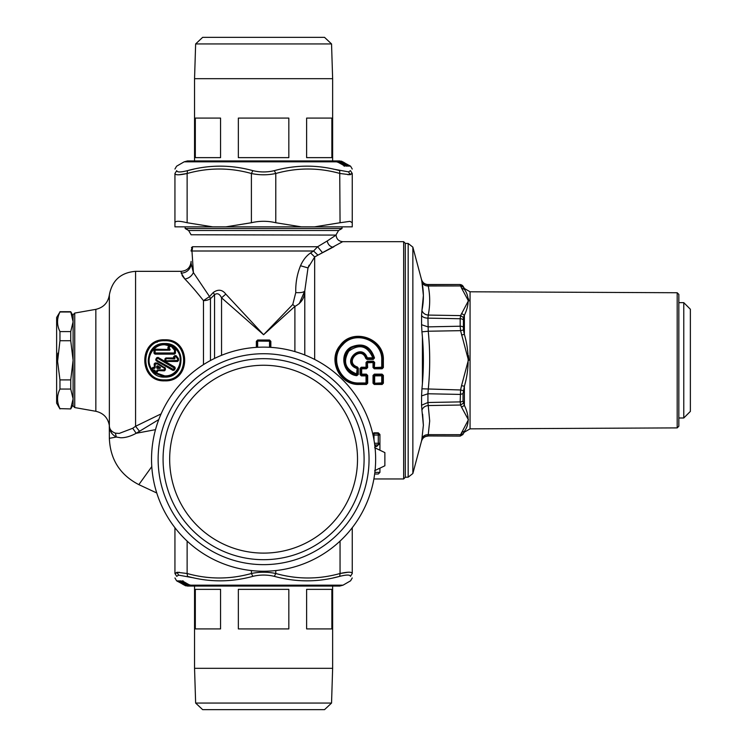 <?xml version="1.0" encoding="UTF-8"?>
<svg xmlns="http://www.w3.org/2000/svg" width="747" height="747" viewBox="0 0 747 747"><rect width="100%" height="100%" fill="white"/><g stroke="black" fill="none" stroke-linecap="round" stroke-linejoin="round"><path stroke-width="1.12" d="M683.776 302.647L683.776 417.993L690.368 411.401L690.368 309.239L683.776 302.647L678.836 302.647M677.193 427.9L470.059 428.853L470.059 291.788L677.193 292.74L677.193 427.9L678.836 426.229L678.836 294.402L677.193 292.759M470.059 428.853L464.382 432.139L464.382 431.29C469.387 424.539 469.387 415.902 464.382 405.36L461.553 407.18L468.397 419.777L460.582 434.689L463.411 433.475L464.382 431.29L461.553 432.513M461.553 334.983L464.382 334.385C469.387 351.678 469.387 368.962 464.382 386.246L461.553 385.657L468.397 360.017L460.582 330.66L463.411 329.978L463.411 317.503L460.582 315.608L460.18 318.745A3.296 1.811 0 0 1 463.037 319.641M463.411 329.978L464.382 334.385L464.382 315.271C469.387 304.739 469.387 296.092 464.382 289.341L461.553 288.118L468.397 300.817L460.582 315.608L428.246 315.075C425.015 314.73 422.905 313.18 421.934 310.444L423.381 295.438L421.934 281.964C422.905 284.607 425.015 285.952 428.246 285.989L427.938 284.523L460.18 284.523L427.938 284.691C424.716 284.495 422.587 282.87 421.569 279.817L412.858 247.126L408.17 243.457L408.17 477.174L405.304 477.221M468.528 298.809L468.939 300.92M468.939 360.269L468.425 355.507M464.382 432.139L463.411 433.475M463.037 393.678L464.382 386.246L464.382 405.36L463.037 400.99L463.037 393.678L460.18 394.416L427.938 393.762L428.246 389.411C430.169 370.017 430.169 350.623 428.246 331.229L460.582 330.66L460.18 326.215A3.296 1.485 0 0 1 463.037 326.962M463.411 317.503L464.382 315.271L461.553 313.451M470.059 291.788L464.382 288.491L464.382 289.341L463.037 286.166L460.18 284.523M463.037 434.352L460.18 435.996L460.582 434.689L428.246 434.642L427.938 435.949L460.18 436.117L427.938 435.949C424.716 436.145 422.587 437.77 421.569 440.823L421.934 438.666C422.905 436.033 425.015 434.689 428.246 434.642L429.693 420.981L427.938 402.502L427.938 393.762L421.569 395.919L421.934 388.795L460.582 389.971L460.18 401.895L427.938 402.502L421.569 405.219L421.569 395.919M463.411 403.137L460.582 405.023L460.18 401.895A3.296 1.811 0 0 0 463.037 400.99M463.411 390.653L460.582 389.971L461.553 385.657M463.411 287.165L460.582 285.952L460.18 284.644A3.296 3.287 0 0 1 463.037 286.288L460.18 284.644M421.934 438.666L423.381 425.192L422.625 414.165M423.381 425.192L421.934 410.187C422.905 407.451 425.015 405.91 428.246 405.556L460.582 405.023L461.553 407.18M421.934 388.795C423.866 369.812 423.866 350.829 421.934 331.836L421.569 324.712L427.938 326.869L460.18 326.215L460.18 318.745L427.938 318.138L428.246 315.075C430.169 305.392 430.169 295.7 428.246 285.989L460.582 285.952L461.553 288.118M421.569 324.712L421.569 315.421A6.592 3.67 0 0 0 427.938 318.138L428.246 331.229L421.934 331.836M421.569 279.817L421.934 281.964C423.866 291.601 423.866 301.097 421.934 310.444L421.569 315.421M422.419 337.214L422.41 383.519M421.924 410.15L421.569 405.219M403.651 241.673L403.651 478.958L405.304 477.314L405.304 243.326L403.651 241.673L342.686 241.673L319.753 254.129M365.909 383.491L366.441 383.332M191.437 247.677L192.511 246.734A16.481 16.154 -90 0 1 191.96 251.001L313.572 251.001L317.923 255.138L333.9 246.753M317.923 255.138L314.674 256.968L308.007 267.921L304.785 290.882L307.997 267.968M373.024 383.183L374.228 384.453L374.658 383.491L374.667 375.881L373.033 375.414L373.024 383.183L374.228 383.949L382.165 383.949L382.165 384.453L383.37 383.183L383.36 375.414L382.044 374.144L382.044 374.854L374.35 374.854L374.35 374.144L373.033 375.414M366.357 374.144L361.679 374.144L361.669 368.794L366.422 368.794L367.673 367.533L367.309 361.203L366.039 362.482L367.309 361.828L373.397 361.828L374.032 362.472L367.029 362.827L367.673 362.192L373.033 362.192L373.668 362.827L373.668 367.561L373.033 367.533L374.284 368.794L374.667 362.482L374.032 362.472L374.032 367.197L374.667 367.823L381.726 367.823L381.726 360.315C382.828 340.585 355.385 329.688 342.724 344.797C329.007 358 340.128 383.986 359.167 382.978L359.167 383.949C340.287 384.882 328.288 360.138 340.567 345.814C352.827 327.989 383.977 338.68 382.716 360.315L383.36 360.315C384.621 338.195 352.668 327.317 340.072 345.497C327.438 360.138 339.81 385.433 359.167 384.453L366.478 384.453L367.683 383.183L367.673 375.414L366.357 374.144L366.357 374.854L361.679 374.854L361.044 374.2L361.034 368.831L360.045 368.504L361.296 367.225L360.68 368.467L360.68 374.546L361.679 374.144L361.679 374.854L360.045 374.611L360.045 368.504M383.36 367.533L382.109 368.206L382.109 368.794L383.36 367.533L383.36 360.315M373.033 367.533L373.033 362.192L373.397 361.203L374.667 362.482M308.091 267.687L309.099 265.176M342.686 241.673C338.68 241.29 336.486 239.087 336.094 235.081L327.793 240.599M333.003 247.248C329.847 246.491 327.914 244.4 327.223 240.964L317.615 246.734L322.527 252.719M314.674 359.456L314.674 256.968L310.603 252.934L313.572 251.001L317.615 246.734L192.511 246.734L191.092 250.684M304.785 354.984L304.785 290.882L299.239 303.721M383.37 383.183L382.735 383.276L382.725 375.47L382.361 382.894L381.726 383.491L382.165 383.949L382.361 382.894L373.659 383.276L373.668 375.47L374.35 374.854L374.023 382.894L374.658 383.491L381.726 383.491L381.726 375.162L374.667 375.162L374.667 375.881L382.361 375.825L382.044 374.854L383.36 375.414M367.683 383.183L366.674 382.894L366.039 383.491L366.478 383.949L367.048 383.276L367.038 375.47L367.673 375.414M381.726 360.315L382.716 360.315L382.725 367.561L382.361 360.315C383.463 340.109 355.292 329.016 342.266 344.432C328.129 357.934 339.633 384.556 359.167 383.491L366.039 383.491L366.674 382.894L367.038 375.47L366.357 374.854L361.361 375.162L361.361 375.881L360.045 374.611M359.167 384.453L359.167 383.949L366.478 383.949L366.478 384.453M373.668 367.561L374.284 368.206L382.109 368.206L382.361 367.197L373.668 367.561M366.422 368.794L366.422 368.206L361.669 368.206L361.034 368.831L361.296 367.823L366.039 367.823L366.674 367.197L366.674 362.472L367.038 367.561L366.039 367.823L367.673 367.533M295.205 306.279L294.897 306.382C301.349 303.077 304.645 297.913 304.785 290.882C303.917 292.329 300.91 292.899 295.765 292.591C295.495 283.169 297.073 274.224 300.518 265.745L308.007 267.921M295.765 292.591L292.777 304.487L263.588 334.731L225.809 294.122C222.363 289.575 218.18 289.024 213.278 292.488L209.524 296.559L193.398 272.571L191.96 251.001L191.092 251.076L191.96 251.001L193.333 271.553M310.603 252.934C306.401 255.763 303.039 260.04 300.518 265.745M256.342 341.332L257.659 340.016L256.342 341.332L257.659 340.548L256.342 341.332L256.342 347.374M213.278 292.488L214.557 294.71L210.467 298.688L209.524 296.559L203.473 300.63C196.321 291.582 190.13 284.392 184.892 279.042C188.795 278.342 191.624 276.185 193.398 272.571L191.092 263.392C191.092 260.815 191.092 260.815 191.092 263.392L191.092 261.45C190.504 267.454 187.208 270.75 181.204 271.338L135.571 271.338C120.855 272.534 112.125 280.377 109.361 294.878C108.054 302.703 103.553 307.521 95.84 309.351L95.84 411.289C103.544 413.11 108.054 417.937 109.361 425.753M292.777 304.487L294.897 306.382L263.588 334.731L221.551 297.81C219.59 293.814 217.265 292.777 214.557 294.71L214.557 358.429M270.844 347.374L270.844 341.332L269.527 340.016L257.659 340.016L257.659 340.548L269.527 340.548L269.527 340.016M366.674 375.825L366.039 375.881L366.039 375.162L366.674 375.825M359.167 382.978L366.039 382.978L366.039 375.881L361.361 375.881M361.296 367.225L366.039 367.225L366.039 362.482M151.79 466.604L138.849 484.635C120.062 474.915 110.229 459.48 109.361 438.34L109.295 425.239M156.758 492.983L138.849 484.635M270.844 341.332L270.181 341.202L270.181 347.327L270.181 341.202L269.527 340.548L269.527 347.29M257.005 347.327L257.005 341.202L257.005 347.327M182.091 275.503L184.696 278.827M184.892 279.042L181.204 273.085L181.204 271.338M161.109 413.875L135.571 426.285L132.733 428.274L119.221 433.419L115.393 433.148L116.308 437.032L109.361 438.34M164.723 339.801C138.13 338.512 138.13 382.128 164.723 380.839C191.316 382.128 191.316 338.512 164.723 339.801L164.723 340.287C138.942 339.063 138.942 381.568 164.723 380.354L164.723 380.839M188.618 230.496L185.153 228.498L342.023 228.498L338.568 230.496L188.618 230.496L191.092 234.773L336.094 235.081M225.809 294.122L221.551 297.81L221.551 355.32M356.767 375.694C343.097 374.312 338.858 354.022 350.782 347.224C362.519 342.294 370.419 345.87 374.49 357.962L373.229 359.438L373.229 358.803L367.02 358.803L367.02 359.438L365.797 358.495C361.184 344.862 343.769 362.37 357.365 366.982L358.289 368.215L358.289 374.443L356.767 375.694L356.87 374.985C343.769 373.696 339.68 354.293 351.137 347.822C362.379 343.125 369.952 346.543 373.855 358.065L374.49 357.962M158.775 419.581L136.178 433.288L155.507 429.656L136.178 433.288C130.51 436.351 125.347 437.845 120.678 437.761L116.308 437.032C111.845 434.567 109.538 431.028 109.389 426.416L109.407 426.518M157.673 341.575L157.075 342.313M191.092 263.392A9.888 9.692 0 0 1 181.204 273.085M203.473 364.629L203.473 300.63A9.888 6.63 180 0 0 210.467 298.688L210.467 360.53M135.571 271.338L135.571 426.285L139.428 431.178M164.723 340.287C190.504 339.063 190.504 381.568 164.723 380.354M357.365 366.982L357.645 374.387L357.29 373.976L356.534 374.62L358.289 374.443M365.797 358.495L367.291 357.822L367.291 358.439L366.684 358C361.221 342.957 341.846 362.37 356.842 367.86L356.655 368.42C340.445 362.528 361.389 341.65 367.291 357.822L372.809 357.822L372.809 358.439L366.413 358.336C361.361 343.508 342.35 362.547 357.197 367.561L356.655 373.92C345.282 369.354 342.649 361.772 348.765 351.174C359.512 343.545 367.524 345.758 372.809 357.822L373.435 357.692L372.809 358.439L373.229 358.803L373.855 358.065L373.435 357.692C371.931 346.122 355.525 341.566 348.279 350.707C341.893 361.847 344.638 369.812 356.534 374.62L357.29 373.976L357.29 368.458L358.289 368.215M132.733 428.274L136.178 433.288M110.267 430.44L111.845 433.54M115.393 433.148C111.499 431.757 109.482 429.282 109.361 425.706L109.361 294.878M164.723 340.492C139.138 339.259 139.138 381.381 164.723 380.139C190.308 381.381 190.317 339.259 164.723 340.492L164.723 340.744C139.54 339.54 139.54 381.101 164.723 379.896C189.906 381.101 189.906 339.54 164.723 340.744M270.181 341.202A0.663 0.663 0 0 0 269.527 340.548A0.663 0.663 0 0 1 270.181 341.202L257.659 341.08L257.659 340.529A0.663 0.663 0 0 0 257.005 341.202L257.659 341.08L257.659 347.29M74.747 407.573L73.103 405.929L73.103 314.711L74.747 313.068L74.747 407.573L95.84 411.289M340.053 222.737L350.044 221.345L352.248 222.737L352.248 226.845L314.543 226.845L340.053 222.737L339.726 170.652C318.017 164.657 296.214 164.657 274.326 170.652C267.174 172.37 260.012 172.37 252.859 170.652C230.963 164.657 209.169 164.657 187.46 170.652L194.052 169.065M212.643 226.845L187.133 222.737C179.299 220.813 175.228 220.813 174.938 222.737L174.938 226.845L314.543 226.845M352.248 527.718L352.248 573.5C352.248 579.485 352.248 579.485 352.248 573.5L350.455 576.348C350.642 582.343 350.642 582.343 350.455 576.348C350.642 582.343 350.642 582.343 350.455 576.348C350.156 574.63 346.58 574.63 339.726 576.348L333.125 577.935M174.938 527.718L174.938 573.5C174.938 579.485 174.938 579.485 174.938 573.5L177.03 572.267L187.133 573.5L187.46 576.348C209.169 582.343 230.972 582.343 252.859 576.348C260.012 574.63 267.165 574.63 274.326 576.348C296.214 582.343 318.017 582.343 339.726 576.348L340.053 573.5C347.887 571.782 351.958 571.782 352.248 573.5L352.248 573.5M164.723 377.104C143.135 378.141 143.125 342.5 164.723 343.536C186.32 342.5 186.32 378.141 164.723 377.104L154.274 372.968L151.473 369.998C143.34 359.951 151.818 343.265 164.723 343.919L170.643 344.918L170.96 345.973L168.831 347.766L170.185 349.381L169.858 350.184L168.411 347.99L171.119 345.852L174.593 349.848L174.35 353.322L174.817 349.998L173.145 347.859L173.995 346.916C187.086 354.937 180.102 377.506 164.723 376.628L154.274 372.968M174.938 222.737L174.938 173.5C174.938 167.515 174.938 167.515 174.938 173.5L176.722 170.652C176.544 164.657 176.544 164.657 176.722 170.652C176.544 164.657 176.544 164.657 176.722 170.652C177.03 172.37 180.606 172.37 187.46 170.652L187.133 173.5C179.299 175.218 175.228 175.218 174.938 173.5L174.938 173.5M225.893 226.845L251.403 222.737L251.403 173.5L252.859 170.652M301.293 226.845L275.783 222.737C267.659 220.813 259.526 220.813 251.403 222.737M352.248 222.737L352.248 173.5C352.248 167.515 352.248 167.515 352.248 173.5L350.156 174.733L340.053 173.5C318.624 167.515 297.203 167.515 275.783 173.5C267.659 175.218 259.526 175.218 251.403 173.5C229.973 167.515 208.553 167.515 187.133 173.5L179.093 174.761M348.093 572.239L340.053 573.5C318.633 579.485 297.213 579.485 275.783 573.5L274.326 576.348M187.133 541.099L187.133 573.5C208.553 579.485 229.983 579.485 251.403 573.5C259.526 571.782 267.659 571.782 275.783 573.5L275.783 570.568M251.403 570.568L251.403 573.5L252.859 576.348M179.177 572.239L174.938 573.481M174.938 573.5L176.722 576.348C176.544 582.343 176.544 582.343 176.722 576.348L178.598 575.125L194.052 577.935M170.643 344.918L173.397 346.393C187.366 353.985 180.625 377.655 164.723 376.721M275.783 222.737L275.783 173.5L274.326 170.652M348.009 174.761L352.248 173.519M352.248 173.5L350.455 170.652C350.642 164.657 350.642 164.657 350.455 170.652L348.588 171.875L333.125 169.065M189.542 585.555L182.726 581.427L182.212 580.942L183.22 581.007M190.812 585.648L182.212 580.942M185.9 585.825L176.843 580.951M185.443 585.639L177.758 581.278M176.796 580.923L177.506 580.877M179.131 581.95L176.946 580.923M182.137 583.715L179.84 582.52M182.987 584.406L183.052 584.434A0.495 0.495 0 0 1 182.95 584.378L183.529 584.359L182.987 584.406M184.406 585.181L177.534 580.951L178.71 580.877M177.73 580.989L181.25 582.66L178.169 580.923M181.063 582.669A0.495 0.495 0 0 0 181.185 582.725L184.135 584.425L181.25 582.66M184.826 585.041L186.507 585.835L184.135 584.425M188.216 585.835L179.859 580.895M179.56 580.989L183.501 582.66L180.597 580.951L179.299 580.951M189.43 584.845L189.701 585.387L186.909 585.181L183.501 582.66M73.103 315.832L70.732 311.704L73.103 321.78L70.732 331.584L59.956 331.584L59.956 340.735L70.732 340.735L70.732 331.584M70.732 311.994L59.956 311.994C56.753 318.521 56.753 325.048 59.956 331.584M70.732 340.735L73.103 360.315L70.732 379.906L59.956 379.906L59.956 389.056C56.753 395.583 56.753 402.11 59.956 408.637L70.732 408.926L59.956 408.637M70.732 408.637L73.103 398.851L70.732 389.056L70.732 379.906M70.732 389.056L59.956 389.056M153.891 372.641L152.556 371.324M151.641 370.288L153.088 370.251L152.22 371.044M152.612 370.493L152.612 371.324M152.285 370.195L151.454 369.756C143.611 359.746 152.005 343.396 164.723 344.012L170.027 344.899L170.213 346.001L164.723 344.769L164.723 344.012M175.452 353.182L154.974 353.443L154.974 354.134L153.994 353.182L174.35 353.322L174.481 354.134L175.452 353.182L175.461 350.054L173.621 347.523C186.227 355.17 179.476 376.731 164.723 375.872L154.956 372.464L154.545 373.042L154.713 372.155L153.761 372.37L154.209 371.819L153.2 370.829L152.724 371.334L153.2 370.251L153.2 370.829L154.508 370.251L153.06 370.251M172.566 347.346L173.397 346.393L173.995 346.916L173.145 347.859L172.258 347.075L173.061 346.15M170.419 345.973L170.027 344.899L167.991 347.131L168.579 348.009L170.587 345.917L170.409 344.89M171.595 345.245L170.96 345.973L174.35 350.026L175.461 350.054M337.644 161.445L344.46 165.573L344.974 166.058L343.965 165.993M336.374 161.352L344.974 166.058M341.286 161.175L350.343 166.049M341.743 161.361L349.428 165.722M350.39 166.077L349.68 166.123M348.055 165.05L350.231 166.077M340.931 161.343L347.187 164.34M342.359 161.959L349.652 166.049L348.475 166.123M349.447 166.011L345.936 164.34L349.017 166.077M346.122 164.331A0.495 0.495 0 0 0 346.001 164.275L343.05 162.575L345.936 164.34M337.756 162.155L337.485 161.613L340.277 161.819L339.306 161.175L343.05 162.575M340.296 161.464L347.271 165.573L347.878 166.049L346.832 165.983L347.878 166.049M347.841 166.077L346.225 166.123M343.825 164.499L346.757 166.077M347.626 166.011L343.592 164.396M341.08 162.734L343.685 164.34M343.396 164.349L343.947 164.303A0.495 0.495 0 0 0 343.844 164.275L341.678 162.687A0.495 0.495 0 0 0 341.538 162.566L340.94 162.575M185.658 584.434L186.246 584.425M185.461 583.715L186.087 584.275L185.461 583.715M186.096 584.266L183.79 582.651M183.22 582.679L182.716 581.95L183.304 582.473M180.597 580.951L181.063 580.895L180.597 580.951M179.915 581.427L186.881 585.536M352.248 577.954L350.595 580.802L343.013 585.181L189.85 585.181L191.027 585.835L189.906 584.845M186.507 585.835L183.977 584.275M181.185 582.707L181.67 582.66L181.185 582.707M181.082 582.679L181.605 582.632L181.091 582.52M178.29 580.951L178.785 580.895L178.29 580.951M178.075 580.877L178.617 581.017M178.253 581.427L183.753 584.406M183.09 584.453L183.603 584.397L183.09 584.453A0.495 0.495 0 0 1 182.735 584.247L182.959 584.247M182.072 583.855L180.97 583.043M180.905 583.183L180.541 582.651M179.803 582.529L180.457 582.604M179.056 582.09L177.973 581.278M177.03 580.951L177.543 580.895L177.03 580.951M182.726 581.427L189.028 585.041M59.956 311.994L56.632 317.475L56.632 403.156L59.956 408.926M59.956 379.906L57.584 361.371L59.956 340.735M57.584 359.27L57.911 353.144M152.64 369.494L152.257 370.036M152.967 370.241L152.967 367.337L151.977 368.327L152.64 368.383L152.64 369.532M151.977 368.327L151.977 369.326L152.64 369.392L151.454 369.756L151.977 369.326C144.423 359.765 152.537 344.162 164.723 344.769M155.171 370.615L152.967 369.952L152.967 368.411L154.508 368.411L154.181 363.92L155.171 363.612L156.945 363.612L164.396 368.271L164.396 369.952L157.365 369.952L156.702 371.614L154.209 371.819L154.181 370.829L155.171 370.615L154.713 372.155M155.012 371.95L154.956 372.464L156.702 372.464L157.692 371.483L157.365 370.251L156.702 370.615M153.994 353.182L153.994 350.128L154.629 350.072L154.974 353.443L155.096 350.184L155.096 352.976L174.677 352.995L174.593 349.848L175.237 349.447M340.277 161.819L341.678 162.706M341.724 163.285L341.099 162.725L341.724 163.285M343.965 164.321L343.471 164.368M344.47 165.05L343.835 164.48L344.47 165.05M346.589 166.049L346.122 166.105L346.589 166.049M347.271 165.573L340.809 161.959M344.666 166.021L336.878 161.352L337.28 162.155M342.107 161.819L343.2 162.725M346.001 164.293L345.516 164.349M346.094 164.321L345.581 164.368L346.094 164.48M348.896 166.049L348.401 166.105L348.896 166.049M349.101 166.123L348.569 165.983M348.933 165.573L343.433 162.594M342.77 161.819L344.134 162.566A0.495 0.495 0 0 1 344.236 162.622L345.049 163.285M344.096 162.547L343.583 162.603L344.096 162.547A0.495 0.495 0 0 1 344.451 162.753L344.227 162.753M344.199 162.594L343.657 162.641L344.199 162.594M345.114 163.145L346.216 163.957M346.281 163.817L346.645 164.349M347.224 164.321L346.683 164.368L347.336 164.48M348.121 164.91L349.213 165.722M350.156 166.049L349.633 166.105L350.156 166.049M344.46 165.573L338.158 161.959M185.508 584.294L184.556 583.09L185.508 584.313A0.495 0.495 0 0 0 185.639 584.434L186.909 585.181M182.912 582.492L181.633 581.343L182.548 582.52A0.495 0.495 0 0 0 182.931 582.707L183.239 582.697A0.495 0.495 0 0 0 183.342 582.725M186.713 584.826L187.87 585.825M180.372 580.998L182.277 582.174M183.164 582.707L185.2 583.921M187.955 585.639L187.161 584.826M185.461 585.751L184.92 585.359M185.387 585.536L186.311 585.825M180.933 582.529L181.521 582.604M180.821 582.492L179.738 581.343M154.181 363.92L155.171 362.939L157.44 363.07L165.386 368.187L164.723 368.243L164.396 370.829L157.038 370.577L157.038 371.567L157.692 371.483M157.365 369.952L165.386 369.849L164.396 370.829M153.994 350.128L154.928 349.176L154.928 349.727L169.541 349.755L167.907 348.475L167.991 347.131M173.687 356.59L174.07 357.533L175.75 356.123L177.767 358.523L177.515 360.81L178.496 360.484L177.515 361.464L165.881 361.464L164.891 360.484L164.891 358.952L165.881 357.972L173.556 357.972L173.687 356.59L174.863 355.609L176.255 355.731L178.496 358.747L177.515 358.728L175.498 356.319L174.322 357.309L174.994 358.121L174.621 358.943L174.994 358.121M155.74 359.41L156.095 360.717L172.996 370.437L174.294 370.082L175.265 368.402L174.901 367.094L158.009 357.402L156.702 357.748L155.74 359.41L156.095 360.717M156.702 372.464L157.038 371.567L154.181 371.614M155.077 371.894L154.508 369.952M170.185 349.381L168.579 348.009L167.907 348.475M344.274 164.508L345.553 165.657M340.464 162.174L339.306 161.175M346.813 166.002L344.909 164.826M344.022 164.293L341.986 163.079M338.961 161.165L340.025 162.174M341.724 161.249L342.266 161.641M341.799 161.464L340.875 161.175M346.253 164.471L347.448 165.657L346.571 164.489A0.495 0.495 0 0 0 346.178 164.293L345.936 164.303M347.383 164.471L346.729 164.396M154.508 368.411L155.171 367.748L155.171 362.939M156.702 366.207L157.449 365.778L160.4 367.487L160.157 368.411L157.197 368.411L156.702 366.207L156.702 367.916M152.967 367.337L154.834 367.72L154.834 363.938L156.945 363.957L157.44 363.07M156.945 362.939L156.945 363.612L164.564 367.954L164.891 367.337M154.629 350.072L155.096 349.904L154.629 350.072M154.928 349.176L169.597 349.475M177.515 361.464L177.515 360.81L165.881 360.81L165.881 358.616L174.621 358.616L173.565 357.972M164.891 358.952L165.881 357.972M174.07 357.533L173.556 357.972L174.742 358.345L173.995 357.374M176.255 355.731L174.863 355.609M177.842 358.737L178.272 358.112M172.996 370.437L173.313 369.952L156.412 360.166L173.696 369.625L173.313 369.952L174.574 367.701L156.702 357.748M157.262 358.056L156.59 360.119L173.416 369.494L174.256 368.038L157.262 358.056M174.901 367.094L174.415 367.739L157.738 358.121L158.009 357.402M174.294 370.082L173.696 369.625L174.415 367.739L175.265 368.402M345.665 164.396L346.356 164.508M154.508 368.056L152.967 368.056M157.281 366.039L158.308 367.337L157.692 367.337L157.281 366.039L160.157 368.056L157.197 368.056L157.449 365.778M160.316 367.907L158.308 367.337L160.157 368.056L160.4 367.487M332.639 586.068L332.639 668.313L194.547 668.313L194.547 586.068M220.561 628.909L195.322 628.909L195.322 589.364L220.561 589.364L220.561 628.909M288.828 628.909L238.349 628.909L238.349 589.364L288.828 589.364L288.828 628.909M331.864 628.909L306.625 628.909L306.625 589.364L331.864 589.364L331.864 628.909M194.547 160.932L194.547 78.687L332.639 78.687L332.639 160.932M306.625 118.091L331.864 118.091L331.864 157.636L306.625 157.636L306.625 118.091M238.349 118.091L288.828 118.091L288.828 157.636L238.349 157.636L238.349 118.091M195.322 118.091L220.561 118.091L220.561 157.636L195.322 157.636L195.322 118.091M331.547 703.058L324.534 709.65L202.652 709.65L195.639 703.058L331.547 703.058L332.639 668.313M195.639 43.942L202.652 37.35L324.534 37.35L331.547 43.942L195.639 43.942L194.547 78.687M165.255 405.462A112.05 112.05 0 0 1 317.316 360.848A112.05 112.05 0 0 1 361.922 512.909A112.05 112.05 0 0 1 209.87 557.514A112.05 112.05 0 0 1 165.255 405.462A112.05 112.05 0 0 1 317.316 360.848A112.05 112.05 0 0 1 361.922 512.909A112.05 112.05 0 0 1 209.87 557.514A112.05 112.05 0 0 1 165.255 405.462M374.649 470.694L384.873 465.773L384.873 452.598L374.649 447.677M372.781 434.035L373.995 432.821L378.281 432.821L379.924 434.465L379.364 434.465M379.467 434.567L378.281 433.381L378.281 435.025L379.924 435.025L379.924 449.965M379.467 443.727L376.628 446.566L374.835 445.754L375.638 446.566M372.902 434.465L373.995 433.381L378.281 433.381M379.336 468.5L378.215 468.808M374.658 474.018L378.281 474.018L379.924 472.365L374.863 472.365M181.166 414.155A93.926 93.926 0 0 1 308.623 376.759A93.926 93.926 0 0 1 346.02 504.216A93.926 93.926 0 0 1 218.563 541.612A93.926 93.926 0 0 1 181.166 414.155M373.005 435.025L378.281 435.025L378.281 444.913L376.628 446.566M357.514 459.181A93.926 93.926 0 0 1 346.02 504.216M374.508 443.27L379.924 443.27M378.281 444.913L374.733 444.913M373.995 433.381L373.995 440.039M421.569 440.823L412.858 473.514L412.858 247.126M382.044 374.144L374.35 374.144M382.165 384.453L374.228 384.453M382.109 368.794L374.284 368.794M294.897 351.594L294.897 306.382M373.397 361.203L367.309 361.203M367.02 359.438L373.229 359.438M257.659 340.548A0.663 0.663 0 0 0 257.005 341.202M340.053 541.099L340.053 573.5M187.133 222.737L187.133 173.5M185.069 585.181L186.376 585.041M177.03 572.267L178.598 575.125M337.336 161.819L184.173 161.819L176.591 166.198L174.938 169.046M350.156 174.733L348.588 171.875M180.429 580.923L180.961 580.877M179.345 580.923L179.878 580.877M190.56 585.835L191.027 585.835M181.166 582.707L181.661 582.651M343.013 585.181L339.717 586.068L187.46 586.068L184.266 585.041M189.85 585.181L182.52 580.979M182.501 580.914L183.024 580.867L182.501 580.914M182.296 580.914L182.81 580.867L182.296 580.914M164.723 375.872L164.723 376.628M341.528 162.566L339.203 161.343M336.626 161.165L336.159 161.165M184.173 161.819L187.46 160.932L339.717 160.932L342.92 161.959M344.684 166.086L344.162 166.133L344.684 166.086M344.89 166.086L344.376 166.133L344.89 166.086M180.4 582.604L179.756 582.492M165.386 369.849L165.386 368.187M174.481 354.134L154.974 354.134M178.496 360.484L178.496 358.747M155.04 371.894L155.04 372.464M169.541 349.755L155.096 350.184L169.858 350.184M155.171 363.612L155.171 367.748M164.891 360.484L165.881 361.464M345.88 164.396L346.571 164.508L345.88 164.396M346.785 164.396L347.476 164.499A0.495 0.495 0 0 0 347.196 164.312M183.435 584.359L182.735 584.247M343.751 162.641L344.451 162.753M165.545 360.484L165.545 358.943M165.881 360.81L177.515 360.484L177.767 358.523M165.881 358.616L174.621 358.943M175.284 356.076L175.75 356.123M171.044 408.628A105.458 105.458 0 0 1 314.151 366.637A105.458 105.458 0 0 1 356.142 509.743A105.458 105.458 0 0 1 213.035 551.734A105.458 105.458 0 0 1 171.044 408.628M175.377 410.999A100.518 100.518 0 0 1 311.779 370.979A100.518 100.518 0 0 1 351.8 507.372A100.518 100.518 0 0 1 215.407 547.392A100.518 100.518 0 0 1 175.377 410.999M683.776 417.993L678.836 417.993M464.382 288.491L463.037 286.166M463.037 434.465L460.18 436.117M421.569 441.001C422.587 437.938 424.716 436.313 427.938 436.117M421.569 279.63C422.587 282.693 424.716 284.327 427.938 284.523M412.858 473.514L408.17 477.174M408.17 243.457L405.304 243.41M403.651 478.958L373.883 478.958M338.568 230.496L336.094 234.773M342.023 226.845L342.023 228.498M185.153 226.845L185.153 228.498M74.747 313.068L95.84 309.351M177.954 581.596L176.591 580.802L174.938 577.954M349.232 165.404L350.595 166.198L352.248 169.046M73.103 404.809L70.732 408.926M177.898 581.427L176.871 580.961M59.956 311.704L70.732 311.704M349.279 165.573L350.315 166.039M181.25 582.697L181.007 582.707A0.495 0.495 0 0 1 180.625 582.52L179.719 581.334M343.872 164.303L344.255 164.293A0.495 0.495 0 0 1 344.628 164.471L345.572 165.657M195.639 703.058L194.547 668.313M331.547 43.942L332.639 78.687M379.924 434.465L379.924 435.025M379.924 468.406L379.924 472.365"/></g></svg>
